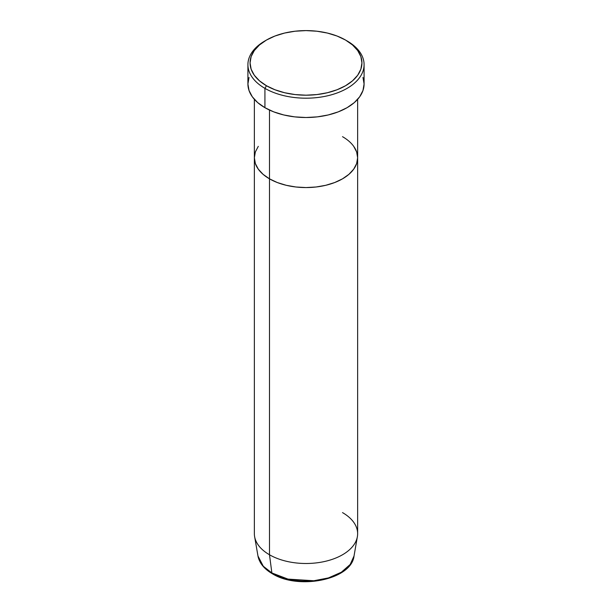 <?xml version="1.0" encoding="UTF-8"?>
<svg xmlns="http://www.w3.org/2000/svg" width="612" height="612" viewBox="0 0 612 612"><rect width="100%" height="100%" fill="white"/><g stroke="black" fill="none" stroke-linecap="round" stroke-linejoin="round"><path stroke-width="0.92" d="M266.442 40.063L264.927 40.935A58.086 33.538 0 0 0 264.927 88.365L266.45 85.734A55.937 32.298 180 0 1 266.442 40.063A55.937 32.298 180 0 1 345.55 40.055L337.074 36.039L327.405 33.056L316.917 31.22L306 30.6L295.083 31.22L284.595 33.056L274.926 36.039L266.45 40.055L259.488 44.951L254.317 50.536L251.134 56.595L250.063 62.898L251.134 69.194L254.317 75.253L259.488 80.838L266.45 85.734L274.926 89.75L284.595 92.733L295.083 94.569L306 95.189L316.917 94.569L327.405 92.733L337.074 89.75L345.55 85.734L352.512 80.838L357.683 75.253L360.866 69.194L361.937 62.898L360.866 56.595L357.683 50.536L352.512 44.951L345.55 40.055A55.937 32.298 180 0 1 345.558 40.063A55.937 32.298 180 0 1 345.55 85.734A55.937 32.298 180 0 1 266.45 85.734L264.927 88.365A58.086 33.538 0 0 0 347.073 88.365A58.086 33.538 0 0 0 347.073 40.935L347.073 40.935A58.086 33.538 180 0 1 364.086 64.65A58.086 33.538 180 0 1 328.231 95.64A58.086 33.538 180 0 1 264.927 88.365L264.927 107.689A58.086 33.538 0 0 0 328.231 114.957A58.086 33.538 0 0 0 364.086 83.974L362.97 90.515L359.665 96.811L354.302 102.609L347.073 107.689L338.275 111.858L328.231 114.957L317.33 116.869L306 117.512L294.67 116.869L283.769 114.957L273.725 111.858L264.927 107.689L264.927 88.365A58.086 33.538 180 0 1 247.914 64.65A58.086 33.538 180 0 1 265.7 40.499M269.487 110.061L269.487 178.834A51.638 29.812 0 0 0 325.76 185.298A51.638 29.812 0 0 0 357.637 157.758L356.643 163.572L353.705 169.164L348.932 174.321L342.513 178.834L334.688 182.544L325.76 185.298L316.075 186.997L306 187.57L295.925 186.997L286.24 185.298L277.312 182.544L269.487 178.834L263.068 174.321L258.295 169.164L255.357 163.572L254.363 157.758L255.357 151.937L258.295 146.345L255.357 151.937L254.363 157.758A51.638 29.812 0 0 0 269.487 178.834L269.487 110.061M342.513 136.675A51.638 29.812 180 0 1 357.637 157.758L356.643 151.937L353.705 146.345L356.643 151.937L357.637 157.758A51.638 29.812 180 0 1 325.76 185.298A51.638 29.812 180 0 1 269.487 178.834L269.487 554.763L271.873 572.954A2.15 1.239 120 0 0 272.302 573.704A2.15 1.239 -60 0 1 271.873 572.954A48.264 27.869 0 0 0 322.233 579.495A48.264 27.869 0 0 0 354.027 556.017L350.171 564.486L341.32 572.243L328.46 577.919L313.849 580.75L287.992 579.105L271.873 572.954L269.487 554.763A51.638 29.812 0 0 0 325.76 561.227A51.638 29.812 0 0 0 357.637 533.687L357.637 157.758L356.643 163.572L353.705 169.164L348.932 174.321L342.513 178.834L334.688 182.544L325.76 185.298L316.075 186.997L306 187.57L295.925 186.997L286.24 185.298L277.312 182.544L269.487 178.834L263.068 174.321L258.295 169.164L255.357 163.572L254.363 157.758L254.363 533.687A51.638 29.812 0 0 0 269.487 554.763L269.487 178.834A51.638 29.812 180 0 1 254.363 157.758L254.363 99.343M247.914 64.65L247.914 83.974A58.086 33.538 0 0 0 264.927 107.689L257.698 102.609L252.335 96.811L249.03 90.515L247.914 83.974L249.03 77.433M362.97 77.433L364.086 83.974L364.086 64.65M342.513 512.604A51.638 29.812 180 0 1 357.377 536.648A51.638 29.812 180 0 1 323.365 561.762A51.638 29.812 180 0 1 269.487 554.763A51.638 29.812 180 0 1 254.623 536.648L257.973 556.017A48.264 27.869 0 0 0 271.873 572.954L263.29 566.238L257.973 556.017L260.261 562.313C262.808 566.743 266.824 570.537 272.302 573.704A2.15 1.239 -60 0 0 273.197 573.689M280.365 576.909L288.344 579.373L296.996 580.887L306 581.4L315.004 580.887L323.656 579.373L331.635 576.909M357.637 99.343L357.637 157.758M357.377 536.648L354.027 556.017C351.464 579.786 298.511 590.197 272.302 573.704"/></g></svg>
